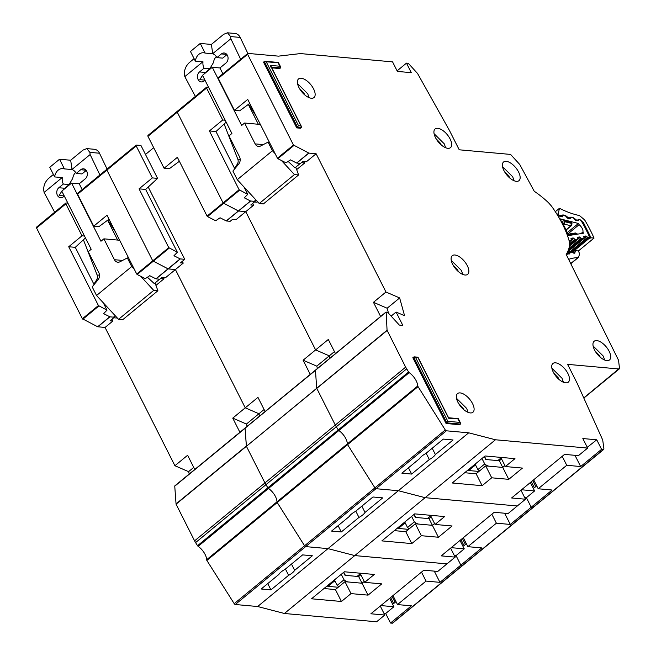 <?xml version="1.0" encoding="UTF-8"?>
<svg xmlns="http://www.w3.org/2000/svg" width="656" height="656" viewBox="0 0 656 656"><rect width="100%" height="100%" fill="white"/><g stroke="black" fill="none" stroke-linecap="round" stroke-linejoin="round"><path stroke-width="0.98" d="M334.421 579.937L337.176 585.39L344.015 579.765A8.061 3.846 50.5 0 0 348.41 581.995L362.03 583.225L364.219 581.421L362.03 583.225L368.049 595.14L351.009 593.606L341.432 601.486L311.51 598.797L344.343 571.77L374.264 574.467L364.687 582.348L381.735 583.881L368.049 595.14M337.176 585.39A8.061 3.846 50.5 0 0 338.939 586.669M360.849 574.746L358.66 576.55L345.031 575.32L343.564 572.409M358.66 576.55L362.03 583.225L344.982 581.683L351.009 593.606M341.259 574.312L344.015 579.765M360.333 573.729L357.077 576.403M335.282 581.642L333.888 581.519L328.025 586.341L338.217 587.259M328.025 586.341L327.032 586.021M345.384 575.353L343.801 572.221M332.895 581.2L333.888 581.519M54.661 212.232L44.108 192.429L43.722 190.158C43.493 185.681 45.116 181.769 48.585 178.416L53.39 174.463M86.248 170.437L81.992 173.938L76.219 173.422L80.713 169.724A5.469 4.354 95.1 0 1 83.492 168.805A5.469 4.354 95.1 0 1 86.715 171.191A5.469 4.354 95.1 0 1 85.288 178.785L79.228 183.77L71.578 183.081L61.803 191.117L91.192 249.288L88.257 251.699L98.802 272.568A5.756 4.584 95.1 0 1 97.998 279.85L92.184 286.861L96.547 295.503L131.725 266.549L127.362 257.906L128.633 258.021M75.604 172.38A9.504 7.56 -84.9 0 0 72.75 178.383L69.093 184.557L63.32 184.033A9.504 7.56 -84.9 0 1 62.287 177.612L54.637 176.923A9.504 7.56 95.1 0 1 62.968 168.576A9.504 7.56 95.1 0 1 64.411 168.887L72.062 169.576L70.668 160.244L82.976 150.109L86.813 148.6L89.864 152.364L90.134 154.545L99.917 174.988M86.813 148.6L94.325 149.281A8.643 6.872 95.1 0 1 99.499 153.233L107.084 169.092M107.609 220.227L117.637 240.071M163.319 277.39L164.016 278.767L155.948 285.401M116.899 317.545L116.333 318.012L113.734 317.775M63.32 184.033L58.827 187.739A5.469 4.354 95.1 0 0 56.859 193.676A5.469 4.354 95.1 0 0 60.623 197.718A5.469 4.354 95.1 0 0 63.402 196.792L64.296 196.054M61.967 190.986L69.093 184.557M64.239 195.939L59.138 195.48L61.828 191.158M76.219 173.422A9.504 7.56 -84.9 0 0 72.062 169.576M83.419 239.801L97.104 274.971A4.608 3.665 95.1 0 1 96.612 279.915L93.882 284.171M140.737 276.307L153.725 290.378L157.899 290.756L155.324 283.695L154.283 283.597L159.638 279.194M115.235 315.741L113.513 317.16M164.016 278.767L160.72 278.472M119.663 240.252L103.894 238.833L114.431 259.702A5.756 4.584 95.1 0 0 117.826 262.22A5.756 4.584 95.1 0 0 119.958 261.777L127.362 257.906M71.578 183.081L100.958 241.244L103.894 238.833M82.172 189.592L79.228 183.77M115.399 231.814L107.871 220.039M54.637 176.923L49.766 167.28L59.532 159.236L70.668 160.244M59.532 159.236L64.411 168.887M44.108 192.429L62.123 177.596M96.547 295.503L118.547 319.324L122.721 319.702L157.899 290.756M147.42 277.234L154.283 283.597M131.725 266.549L134.414 269.46M72.004 169.461L90.134 154.545M118.547 319.324L153.725 290.378M291.494 564.053L294.667 570.335A9.217 3.452 153.2 0 1 288.615 575.312L285.442 569.031M380.849 605.57L393.895 606.743L385.687 613.499L390.5 623.036L392.313 623.2A1.73 0.828 50.5 0 0 392.682 623.102L603.75 449.401M385.687 613.499L383.949 613.344M175.111 485.768A1.148 0.549 50.5 0 0 174.857 485.834A1.148 0.549 50.5 0 0 174.75 486.178L176.07 504.185L194.586 540.839A11.521 5.494 50.5 0 0 195.578 542.594L197.546 545.702A1.148 0.549 50.5 0 0 198.145 546.341A11.521 5.494 -129.5 0 1 206.624 559.74A1.148 0.549 50.5 0 0 206.87 560.437L234.208 603.668A1.148 0.549 50.5 0 0 235.291 604.504L257.644 606.521L284.401 613.483L376.585 621.781L384.793 615.033L380.267 606.054M36.769 227.099A1.148 0.549 50.5 0 0 36.515 227.165A1.148 0.549 50.5 0 0 36.556 227.993L82.394 318.742L97.67 326.762L105.058 327.459L174.906 465.727L188.584 471.648L189.24 474.001M157.571 178.383L145.632 189.436L139.064 188.846L152.356 177.907L157.571 178.383L140.958 145.484L136.432 145.074A1.148 0.549 50.5 0 0 136.186 145.14L106.871 169.264A1.148 0.549 50.5 0 0 106.903 170.093L77.588 194.217L77.556 193.389L106.871 169.264A1.148 0.549 50.5 0 1 107.117 169.199L106.903 170.093L152.741 260.834L168.174 268.903L156.062 278.874L159.818 279.21L162.163 277.283L165.64 277.595L175.414 269.559L245.254 407.827L258.94 413.747L259.587 416.101L258.94 413.747L264.089 409.508M267.755 583.594L270.928 589.875L261.186 588.998L278.874 574.435A9.217 3.452 153.2 0 1 284.925 569.457L302.613 554.894L312.354 555.771L294.667 570.335M384.793 615.033L370.886 613.778L423.842 570.187L437.757 571.442L455.149 557.124L450.615 548.154M451.205 547.67L464.251 548.842L456.043 555.599L454.296 555.443L456.043 555.599L454.87 556.567M463.202 564.619L462.66 565.3L460.856 565.136L456.043 555.599L460.856 565.136L439.946 582.348L434.28 571.13M180.293 258.931L168.174 268.903L175.414 269.559L168.026 268.853L152.741 260.834L168.772 247.648L177.366 252.265L173.963 255.742L180.138 258.882L184.746 259.333L148.223 187.034M386.171 312.059L315.815 369.968A1.148 0.549 50.5 0 0 315.569 370.025A1.148 0.549 50.5 0 0 315.454 370.369L245.459 427.868A1.148 0.549 50.5 0 0 245.213 427.933A1.148 0.549 50.5 0 0 245.098 428.278L246.418 446.285L387.056 330.239L386.171 312.059L387.95 312.658L399.34 325.081L402.825 325.392L396.076 312.043L391.124 316.118M387.13 330.476L246.418 446.285L264.934 482.939A11.521 5.494 50.5 0 0 265.934 484.686L264.934 482.939L335.29 425.039A11.521 5.494 50.5 0 0 336.282 426.785L335.29 425.039L405.646 367.139L387.056 330.239M198.145 546.341L409.205 372.633L408.606 371.993L338.258 429.901L336.282 426.785L338.258 429.901A1.148 0.549 50.5 0 0 338.849 430.533L338.258 429.901L267.902 487.802L265.934 484.686L267.902 487.802A1.148 0.549 50.5 0 0 268.501 488.441L267.902 487.802L197.546 545.702M409.205 372.633A11.521 5.494 -129.5 0 1 417.683 386.031L347.327 443.932A1.148 0.549 50.5 0 0 347.573 444.637L347.327 443.932A11.521 5.494 -129.5 0 0 338.849 430.533A11.521 5.494 -129.5 0 1 347.327 443.932L276.971 501.84A11.521 5.494 -129.5 0 0 268.501 488.441A11.521 5.494 -129.5 0 1 276.971 501.84A1.148 0.549 50.5 0 0 277.226 502.537L276.971 501.84L206.624 559.74M417.929 386.737L277.226 502.537L304.564 545.767A1.148 0.549 50.5 0 0 305.647 546.604L304.564 545.767L374.92 487.859A1.148 0.549 50.5 0 0 375.995 488.704L374.92 487.859L445.268 429.959L417.683 386.031M445.268 429.959L446.351 430.803L305.647 546.604L328 548.621L354.757 555.583L446.941 563.881L354.757 555.583L284.401 613.483M235.291 604.504L305.647 546.604L328 548.621L257.644 606.521M270.928 589.875L288.615 575.312M247.082 426.392L246.435 424.038L258.94 413.747L245.254 407.827L257.956 397.372L265.122 411.55M246.435 424.038L232.749 418.118L245.254 407.827L175.414 269.559L183.229 263.122L182.319 261.326M169.207 248.107L137.161 274.487L145.312 278.644L149.732 275.684L155.907 278.825L180.138 258.882M77.588 194.217L93.726 226.164L107.018 215.225L136.719 274.028L152.741 260.834L106.903 170.093L136.218 145.968L152.356 177.907M67.88 203.139L66.084 202.975A1.148 0.549 50.5 0 0 65.83 203.04A1.148 0.549 50.5 0 0 65.862 203.868L82 235.816L84.493 236.037M396.011 601.626L393.666 603.561L390.623 597.526M421.496 572.114L426.031 581.093L439.946 582.348M426.031 581.093L397.503 604.578L411.41 605.824L390.5 623.036M239.907 432.296L232.749 418.118M137.161 274.487L136.719 274.028M109.019 219.186L98.949 226.632L93.726 226.164M105.058 327.459L112.873 321.022L111.971 319.226M174.906 465.727L187.608 455.272L194.766 469.45M392.969 595.599L397.503 604.578M392.026 596.37L395.076 602.397M323.974 588.539L335.413 589.564L344.982 581.683M360.062 573.188L364.687 582.348M82 235.816L68.716 246.746L98.416 305.548L107.01 310.165L103.607 313.642L109.937 316.832L114.39 317.233L110.093 320.776L112.873 321.022M85.452 237.923L75.276 247.337L68.716 246.746M75.276 247.337L94.087 284.573M103.295 302.81L107.01 310.165M96.448 281.719L96.014 280.85M393.895 606.743L389.648 598.329M335.413 589.564L341.432 601.486M188.584 471.648L193.733 467.408M404.777 522.037L407.524 527.49L414.362 521.856A8.061 3.846 50.5 0 0 418.758 524.095L432.386 525.317L434.575 523.521L432.386 525.317L438.405 537.239L421.357 535.706L411.788 543.586L381.866 540.888L414.699 513.869L444.612 516.567L435.043 524.447L452.082 525.981L438.405 537.239M407.524 527.49A8.061 3.846 50.5 0 0 409.287 528.761M431.197 516.846L429.016 518.642L415.387 517.42L413.92 514.509M429.016 518.642L432.386 525.317L415.338 523.783L421.357 535.706M411.615 516.411L414.362 521.856M430.689 515.829L427.433 518.502M405.629 523.742L404.244 523.611L398.381 528.441L408.565 529.359M398.381 528.441L397.38 528.121M415.74 517.453L414.157 514.312M403.243 523.291L404.244 523.611M361.85 506.145L365.023 512.426A9.217 3.452 153.2 0 1 358.963 517.412L355.79 511.131M491.852 514.214L496.387 523.193L467.851 546.669L481.766 547.924L460.856 565.136L462.66 565.3A1.73 0.828 50.5 0 0 463.038 565.201M446.351 430.803L468.704 432.812L398.348 490.713L375.995 488.704L398.348 490.713L328 548.621L354.757 555.583L425.113 497.674L517.297 505.981L525.505 499.224L520.971 490.253M206.87 560.437L277.226 502.537L304.564 545.767L234.208 603.668M176.07 504.185L246.418 446.285L264.934 482.939L194.586 540.839M174.75 486.178L245.098 428.278L246.344 446.039L175.988 503.947M208.583 87.33L206.788 87.174A1.148 0.549 50.5 0 0 206.533 87.24L177.227 111.364A1.148 0.549 50.5 0 0 177.259 112.192L147.944 136.317L147.912 135.489L177.227 111.364A1.148 0.549 50.5 0 1 177.473 111.299L177.259 112.192L223.097 202.934L238.53 211.002L226.41 220.974L230.166 221.31L232.511 219.383L235.996 219.694L245.762 211.65L315.61 349.919L329.296 355.847L329.943 358.192L329.296 355.847L334.445 351.608M338.102 525.686L341.276 531.967L331.542 531.089L349.23 516.534A9.217 3.452 153.2 0 1 355.281 511.549L372.969 496.994L382.71 497.871L365.023 512.426M455.149 557.124L441.234 555.87L494.198 512.287L508.113 513.541L517.297 505.981L425.113 497.674L398.348 490.713L425.113 497.674L495.46 439.774L587.653 448.081L582.831 438.544L596.747 439.799L587.268 447.326M521.561 489.77L534.599 490.942L526.391 497.699L524.652 497.543L526.391 497.699L525.218 498.667M533.558 506.719L533.016 507.4L531.212 507.236L526.391 497.699L531.212 507.236L510.302 524.439L504.636 513.23M250.641 201.031L238.53 211.002L245.762 211.65L238.374 210.953L223.097 202.934L239.12 189.748L247.722 194.356L244.319 197.833L250.494 200.982L255.102 201.433L250.797 204.967L253.585 205.221L252.675 203.426M315.454 370.369L316.7 388.139L315.454 370.369M316.774 388.377L335.29 425.039L316.774 388.377M347.573 444.637L374.92 487.859L347.573 444.637M341.276 531.967L358.963 517.412M317.438 368.492L316.782 366.138L329.296 355.847L315.61 349.919L328.312 339.464L335.47 353.641M316.782 366.138L303.105 360.218L315.61 349.919L245.762 211.65L253.585 205.221M239.563 190.207L207.509 216.587L215.668 220.736L220.088 217.784L226.263 220.924L250.494 200.982M147.944 136.317L164.082 168.256L177.374 157.325L207.075 216.127L223.097 202.934L177.259 112.192L206.574 88.06L222.712 120.007L225.205 120.228M145.493 154.455L153.701 147.698M466.367 543.726L464.022 545.653L460.979 539.626M496.387 523.193L510.302 524.439M310.263 374.396L303.105 360.218M207.509 216.587L207.075 216.127M179.375 161.286L169.297 168.731L164.082 168.256M463.316 537.699L467.851 546.669M462.382 538.469L465.432 544.496M394.33 530.638L405.761 531.663L415.338 523.783M430.41 515.288L435.043 524.447M145.632 189.436L177.366 252.265M139.064 188.846L168.772 247.648M136.186 145.14A1.148 0.549 50.5 0 0 136.218 145.968M183.229 263.122L180.449 262.867L184.746 259.333M464.251 548.842L459.995 540.429M405.761 531.663L411.788 543.586M567.834 233.971L579.117 224.68A5.904 2.821 -129.5 0 1 582.897 232.011L580.945 233.618M571.581 251.756L588.916 237.488A2.878 1.378 -129.5 0 0 588.908 235.611A89.282 42.599 50.5 0 0 581.716 221.679A2.878 1.378 -129.5 0 0 579.158 219.44L578.928 219.383A1.148 0.549 -129.5 0 0 578.576 219.432A1.148 0.549 -129.5 0 0 578.469 219.662L578.379 220.531A1.148 0.549 -129.5 0 1 578.264 220.76A1.148 0.549 -129.5 0 1 578.026 220.826A1.148 0.549 -129.5 0 1 577.92 220.81L575.738 220.26A1.148 0.549 -129.5 0 1 574.918 219.662L574.008 218.546A1.148 0.549 -129.5 0 0 573.188 217.948L571.015 217.398A1.148 0.549 -129.5 0 0 570.671 217.448A1.148 0.549 -129.5 0 0 570.556 217.685L570.482 218.555A1.148 0.549 -129.5 0 1 570.367 218.792A1.148 0.549 -129.5 0 1 570.13 218.858A1.148 0.549 -129.5 0 1 570.015 218.833L567.825 218.276A1.148 0.549 -129.5 0 1 567.022 217.685L566.095 216.554A1.148 0.549 -129.5 0 0 565.283 215.963L563.102 215.414A1.148 0.549 -129.5 0 0 562.75 215.463A1.148 0.549 -129.5 0 0 562.643 215.693L562.553 216.562A1.148 0.549 -129.5 0 1 562.438 216.8A1.148 0.549 -129.5 0 1 562.2 216.865A1.148 0.549 -129.5 0 1 562.094 216.841L559.912 216.3A1.148 0.549 -129.5 0 1 559.092 215.701L558.182 214.578A1.148 0.549 -129.5 0 0 557.362 213.979L556.682 213.807M582.897 232.011A81.795 39.032 -129.5 0 1 583.471 233.224L568.465 235.57A54.374 25.945 50.5 0 0 559.806 218.792L578.436 223.458A81.795 39.032 -129.5 0 1 579.117 224.68M569.392 246.238L580.183 237.357A1.148 0.549 -129.5 0 0 579.379 236.98L577.641 237.275A1.148 0.549 -129.5 0 0 577.501 237.333A1.148 0.549 -129.5 0 0 577.403 237.792L577.616 238.874A1.148 0.549 -129.5 0 1 577.518 239.325A1.148 0.549 -129.5 0 1 577.378 239.391L575.615 239.661A1.148 0.549 -129.5 0 1 574.82 239.301L573.795 238.349A1.148 0.549 -129.5 0 0 573.008 237.989L571.245 238.259A1.148 0.549 -129.5 0 0 571.105 238.325A1.148 0.549 -129.5 0 0 571.007 238.784L571.237 239.858A1.148 0.549 -129.5 0 1 571.138 240.326A1.148 0.549 -129.5 0 1 570.999 240.383L569.096 240.678M580.183 237.357L581.191 238.292L568.908 248.403M583.774 236.463L584.004 236.275A1.148 0.549 -129.5 0 0 583.856 236.332A1.148 0.549 -129.5 0 0 583.766 236.8L583.988 237.866A1.148 0.549 -129.5 0 1 583.889 238.333A1.148 0.549 -129.5 0 1 583.75 238.399L581.995 238.669A1.148 0.549 -129.5 0 1 581.191 238.292M584.004 236.275L585.759 235.996A1.148 0.549 -129.5 0 1 586.546 236.365L587.571 237.308L570.507 251.355M588.916 237.488A2.878 1.378 -129.5 0 1 588.555 237.644L588.366 237.677A1.148 0.549 -129.5 0 1 587.571 237.308M567.276 232.642L578.436 223.458M561.479 221.466L564.127 220.711L571.425 222.54L571.581 223.844M571.425 222.54L571.868 224.655L571.409 225.5A1.148 0.549 -129.5 0 1 571.302 225.738L571.302 225.738A1.148 0.549 -129.5 0 1 571.056 225.803A1.148 0.549 -129.5 0 1 570.95 225.787L571.335 223.36L564.98 221.769L564.176 224.09L570.95 225.787L566.005 229.854M561.618 221.343L563.356 223.483L564.98 221.769L564.127 220.711M571.688 235.061L571.581 234.561L569.121 234.651L569.285 235.438M575.607 233.634L577.19 234.2M577.469 234.159L576.591 233.347L574.812 233.274M576.706 233.757L571.581 234.561L569.359 234.118L569.99 233.839L569.211 234.184A1.148 0.549 -129.5 0 1 569.359 234.118M576.591 233.347L575.419 232.995L569.99 233.839M475.124 464.136L477.88 469.589L484.718 463.956A8.061 3.846 50.5 0 0 489.114 466.186L502.734 467.416L504.923 465.621L502.734 467.416L508.761 479.339L491.713 477.806L482.135 485.686L452.222 482.988L485.055 455.969L514.968 458.659L505.391 466.539L522.438 468.081L508.761 479.339M477.88 469.589A8.061 3.846 50.5 0 0 479.643 470.86M501.553 458.946L499.364 460.742L485.743 459.512L484.276 456.609M499.364 460.742L502.734 467.416L485.694 465.883L491.713 477.806M481.963 458.503L484.718 463.956M501.036 457.921L497.789 460.602M475.985 465.834L474.6 465.711L468.737 470.532L478.921 471.451M468.737 470.532L467.736 470.221M486.096 459.544L484.513 456.412M473.599 465.391L474.6 465.711M195.365 96.432L184.812 76.621L184.434 74.349C184.197 69.872 185.82 65.961 189.289 62.615L194.102 58.655M226.951 54.628L222.696 58.138L216.923 57.613L221.416 53.915A5.469 4.354 95.1 0 1 224.196 52.997A5.469 4.354 95.1 0 1 227.419 55.391A5.469 4.354 95.1 0 1 226 62.976L219.94 67.962L212.282 67.273L202.515 75.317L231.896 133.48L228.969 135.899L239.506 156.759A5.756 4.584 95.1 0 1 238.71 164.041L232.896 171.06L237.259 179.695L272.437 150.749L268.066 142.106L269.345 142.221M216.308 56.572A9.504 7.56 -84.9 0 0 213.454 62.574L209.797 68.749L204.024 68.232A9.504 7.56 -84.9 0 1 202.999 61.812L195.34 61.123A9.504 7.56 95.1 0 1 203.68 52.767A9.504 7.56 95.1 0 1 205.115 53.079L212.765 53.767L211.371 44.436L223.688 34.301L227.517 32.8L230.576 36.556L230.846 38.737L240.621 59.188M227.517 32.8L235.028 33.481A8.643 6.872 95.1 0 1 240.203 37.425L247.837 53.398L218.259 77.588L218.3 78.408L234.438 110.356L247.722 99.417L277.431 158.219L293.453 145.033L247.615 54.284L218.3 78.408M248.321 104.427L258.341 124.263M304.031 161.581L304.728 162.959L296.66 169.601M257.611 201.736L257.037 202.204L254.438 201.974M204.024 68.232L199.531 71.93A5.469 4.354 95.1 0 0 197.563 77.867A5.469 4.354 95.1 0 0 201.326 81.91A5.469 4.354 95.1 0 0 204.106 80.991L205.008 80.253M202.671 75.186L209.797 68.749M204.951 80.13L199.85 79.671L202.532 75.358M216.923 57.613A9.504 7.56 -84.9 0 0 212.765 53.767M224.122 124L237.808 159.162A4.608 3.665 95.1 0 1 237.324 164.107L234.586 168.362M281.44 160.507L294.429 174.57L298.603 174.947L296.036 167.887L294.995 167.797L300.341 163.393M255.938 199.932L254.216 201.351M304.728 162.959L301.424 162.663M260.366 124.451L244.598 123.025L255.143 143.894A5.756 4.584 95.1 0 0 258.53 146.411A5.756 4.584 95.1 0 0 260.662 145.976L268.066 142.106M212.282 67.273L241.67 125.444L244.598 123.025M222.876 73.784L219.94 67.962M256.102 116.014L248.575 104.23M195.34 61.123L190.47 51.48L200.244 43.435L211.371 44.436M200.244 43.435L205.115 53.079M184.812 76.621L202.827 61.795M237.259 179.695L259.251 203.524L263.425 203.901L298.603 174.947M288.123 161.425L294.995 167.797M272.437 150.749L275.118 153.66M212.716 53.661L230.846 38.737M259.251 203.524L294.429 174.57M518.576 171.987A12.095 5.773 50.5 0 0 503.587 161.991A12.095 5.773 50.5 0 0 503.972 170.667A12.095 5.773 50.5 0 0 518.962 180.671A12.095 5.773 50.5 0 0 518.576 171.987M514.132 180.777L512.713 176.808L502.553 166.706M504.513 171.675L509.064 176.48L509.63 177.899M450.098 138.965A12.095 5.773 50.5 0 0 435.108 128.97A12.095 5.773 50.5 0 0 435.494 137.653A12.095 5.773 50.5 0 0 450.483 147.649A12.095 5.773 50.5 0 0 450.098 138.965M445.654 147.756L444.235 143.795L434.075 133.685M436.035 138.654L440.586 143.467L441.16 144.878M609.137 351.255A12.095 5.773 50.5 0 0 594.139 341.259A12.095 5.773 50.5 0 0 594.525 349.943A12.095 5.773 50.5 0 0 609.514 359.939A12.095 5.773 50.5 0 0 609.137 351.255M604.693 360.046L603.274 356.085L593.106 345.974M595.066 350.944L599.617 355.757L600.191 357.167M567.899 373.485A12.095 5.773 50.5 0 0 552.91 363.49A12.095 5.773 50.5 0 0 553.287 372.165A12.095 5.773 50.5 0 0 568.285 382.169A12.095 5.773 50.5 0 0 567.899 373.485M563.455 382.276L562.036 378.307L551.876 368.205M553.828 373.174L558.387 377.979L558.953 379.398M467.285 265.664A12.095 5.773 50.5 0 0 452.287 255.668A12.095 5.773 50.5 0 0 452.673 264.352A12.095 5.773 50.5 0 0 467.662 274.347A12.095 5.773 50.5 0 0 467.285 265.664M462.833 274.454L461.422 270.493L451.254 260.383M453.214 265.352L457.765 270.165L458.339 271.576M432.206 448.245L435.379 454.526A9.217 3.452 153.2 0 1 429.319 459.512L426.146 453.23M603.905 448.811L603.372 449.491L603.905 448.811L602.725 440.053L577.239 383.424L567.604 364.359L618.944 368.975L619.485 368.311L618.551 360.283L566.169 254.389A65.092 31.062 50.5 0 0 569.638 244.557L569.326 241.482A69.118 32.98 50.5 0 0 562.422 223.95A69.118 32.98 50.5 0 0 551.425 206.041L548.514 202.729A65.092 31.062 50.5 0 0 534.238 191.265L519.716 164.435L510.565 154.422L459.225 149.798L449.59 130.733L417.577 73.513L408.286 63.296L406.482 63.132L411.296 72.668L397.38 71.414L392.567 61.877L300.432 53.579L278.48 56.145L247.829 53.398L247.615 54.284M472.533 403.579A12.095 5.773 50.5 0 0 457.535 393.584A12.095 5.773 50.5 0 0 457.921 402.259A12.095 5.773 50.5 0 0 472.91 412.263A12.095 5.773 50.5 0 0 472.533 403.579M468.081 412.37L466.67 408.401L456.502 398.299M313.576 88.896A12.095 5.773 50.5 0 0 298.587 78.9A12.095 5.773 50.5 0 0 298.964 87.584A12.095 5.773 50.5 0 0 313.953 97.58A12.095 5.773 50.5 0 0 313.576 88.896M309.132 97.687L307.713 93.726L297.545 83.615M458.462 403.268L463.013 408.073L463.587 409.492M299.505 88.585L304.056 93.398L304.63 94.808M562.208 456.314L566.743 465.284L538.207 488.769L552.122 490.024L531.212 507.236L533.016 507.4A1.73 0.828 50.5 0 0 533.394 507.301M293.453 145.033L308.886 153.102L296.766 163.073L300.522 163.41L302.867 161.483L306.344 161.794L316.118 153.75L385.966 292.018L399.643 297.939L404.58 315.725L396.076 312.043M408.458 467.785L411.632 474.067L401.89 473.189L419.578 458.634A9.217 3.452 153.2 0 1 425.637 453.649L443.325 439.094L453.066 439.971L435.379 454.526M525.505 499.224L511.59 497.97L564.554 454.387L578.461 455.633L587.653 448.081M397.101 70.856L406.482 63.132M596.747 439.799L601.568 449.327L580.65 466.539L574.984 455.321M278.423 62.55L280.604 66.871L280.112 66.256L280.506 67.912L279.727 68.552L271.797 67.839M270.764 67.035L270.37 65.379L270.862 65.994L301.448 126.542L300.956 125.927L301.35 127.584L300.571 128.232L296.742 127.887L263.507 62.09L265.024 61.262L278.292 62.459M458.331 418.708L460.512 423.03L460.02 422.415L460.414 424.071L459.635 424.719L446.064 423.497L412.829 357.7L414.346 356.872L417.872 357.192M308.886 153.102L316.118 153.75M408.606 371.993L405.646 367.139M468.704 432.812L495.46 439.774M392.313 623.2L603.372 449.491L601.568 449.327M619.485 368.311L583.766 397.93M446.064 423.497L447.843 421.316L415.568 357.43L418.003 357.643L448.589 418.2L457.765 418.831L460.02 422.415L447.843 421.316M296.742 127.887L298.521 125.706L266.246 61.82L277.857 62.664L280.112 66.256L270.37 65.379L300.956 125.927L298.521 125.706M411.632 474.067L429.319 459.512M388.541 313.306L387.138 308.238L399.643 297.939M387.138 308.238L373.453 302.309L385.966 292.018M293.888 145.493L277.865 158.686L286.024 162.836L290.436 159.875L296.619 163.024L308.73 153.053M448.023 417.954L448.589 418.2L448.023 417.954M417.437 357.397L418.003 357.643L417.437 357.397M460.414 424.071L446.851 422.849L413.608 357.053L415.568 357.43M301.35 127.584L297.529 127.239L264.286 61.443L266.246 61.82M536.723 485.825L534.378 487.752L531.327 481.725M566.743 465.284L580.65 466.539M380.619 316.487L373.453 302.309M277.865 158.686L277.431 158.219M249.723 103.386L239.653 110.823L234.438 110.356M533.672 479.798L538.207 488.769M532.738 480.569L535.78 486.596M464.678 472.73L476.117 473.763L485.694 465.883M500.766 457.38L505.391 466.539M222.712 120.007L209.42 130.946L239.12 189.748M226.156 122.114L215.98 131.536L209.42 130.946M215.98 131.536L234.791 168.764M243.999 187.001L247.722 194.356M206.533 87.24A1.148 0.549 50.5 0 0 206.574 88.06M237.16 165.911L236.718 165.05M534.599 490.942L530.351 482.529M476.117 473.763L482.135 485.686M555.32 211.691L559.453 208.296L558.1 214.479M561.93 216.8L561.7 215.783L558.535 214.914A1.73 0.828 -129.5 0 1 558.428 214.209M577.911 220.81L577.747 219.94L578.928 219.284L579.937 219.563L583.487 222.728L591.048 237.8L594.033 238.087A96.194 45.895 50.5 0 0 585.201 220.818A2.878 1.378 -129.5 0 0 583.955 219.334L580.191 216.16A2.878 1.378 -129.5 0 0 578.83 215.414A97.924 46.724 -129.5 0 1 559.609 208.37A2.878 1.378 50.5 0 0 559.453 208.296M594.033 238.087L578.395 250.953L575.41 250.674L573.172 251.535L588.809 238.669L591.048 237.8M570.794 263.72L578.412 257.455A2.878 1.378 -129.5 0 0 578.658 257.07L579.437 254.315A2.878 1.378 -129.5 0 0 579.24 252.929A96.194 45.895 50.5 0 0 578.395 250.953M575.517 220.178L575.902 219.703L578.133 220.826M569.925 218.817L569.744 217.726L570.925 217.079L573.582 217.808L575.624 219.35L575.943 220.309M567.424 218.071L567.899 217.489L569.703 217.989L570.203 218.858M562.233 216.865L561.741 215.521L562.922 214.873L565.579 215.603L567.62 217.144L567.907 218.292M568.637 259.382A97.924 46.724 -129.5 0 1 577.944 257.619L570.712 263.564M578.412 257.455A2.878 1.378 -129.5 0 1 577.944 257.619M567.087 252.921L567.735 252.396A1.148 0.549 -129.5 0 1 567.834 251.937A1.148 0.549 -129.5 0 1 567.981 251.879L570.195 252.322L567.735 252.396L567.842 252.954A1.148 0.549 -129.5 0 1 567.842 253.232M567.981 251.879L570.417 251.363L571.663 252.134L569.785 251.642M570.581 252.027L571.663 252.134L570.195 252.322L569.638 253.929L566.456 253.962M86.059 170.207L80.713 169.724M97.851 280.03L96.612 279.915M97.104 274.971L99.474 275.184M114.431 259.702L122.541 260.432M99.499 153.233L89.864 152.364M58.827 187.739L64.591 188.256M195.578 542.594L406.638 368.885M97.818 326.803L109.937 316.832M97.67 326.762L109.79 316.782M82.828 319.201L98.851 306.008M82.394 318.742L98.416 305.548M36.556 227.993L65.862 203.868M569.383 241.711L570.999 240.383M588.555 237.644L571.499 251.683M563.381 224.746L564.176 224.09A1.148 0.549 50.5 0 1 563.356 223.483L562.889 223.868M568.35 235.283L569.121 234.651A1.148 0.549 -129.5 0 1 569.211 234.184L568.235 234.987M588.366 237.677L571.425 251.617M567.588 251.97L586.546 236.365M573.008 237.989L571.163 239.506M583.914 237.513L585.759 235.996M573.795 238.349L569.441 241.941M574.82 239.301L569.67 243.54M569.638 244.581L575.615 239.661M569.449 245.91L577.378 239.391M583.75 238.399L567.793 251.527M581.995 238.669L568.481 249.788M579.379 236.98L577.542 238.497M226.771 54.399L221.416 53.915M238.563 164.221L237.324 164.107M237.808 159.162L240.178 159.375M255.143 143.894L263.245 144.623M240.203 37.425L230.576 36.556M199.531 71.93L205.303 72.455M280.506 67.912L271.42 67.092M590.974 237.628A1.73 0.787 156.6 0 0 588.694 238.349A2.304 1.099 -129.5 0 1 588.809 238.669M583.487 222.728A1.73 0.517 150.3 0 0 582.495 223.024M588.473 237.849A89.569 42.738 -129.5 0 1 588.694 238.349L571.966 252.117M577.747 219.94A1.73 1.386 7.7 0 1 578.239 220.637M575.624 219.35L575.033 219.793M569.744 217.726A1.73 1.386 7.7 0 1 570.285 218.71M567.62 217.144L566.981 217.628M565.579 215.603A1.73 1.255 105.4 0 1 565.693 216.168M562.922 214.873A1.73 1.255 105.4 0 1 563.037 215.406M561.741 215.521A1.73 1.386 7.7 0 1 562.282 216.718M575.41 250.674L574.779 253.265L571.663 252.134M573.172 251.535A2.304 1.099 -129.5 0 1 573.155 252.552M573.959 253.372A1.73 1.451 -97.4 0 0 572.696 252.617L573.385 252.519A1.73 1.451 82.6 0 1 574.779 253.265M567.489 254.208A1.73 1.451 -97.4 0 0 566.727 253.544M569.638 253.929A1.73 1.451 -97.4 0 0 568.244 253.183L566.833 253.364M570.261 252.642A1.73 1.14 169 0 0 567.842 252.954L567.44 253.29M571.975 252.421L571.556 251.732M567.44 252.265L568.654 251.592M385.917 312.125L174.857 485.834M36.515 227.165L65.83 203.04M566.087 230.026L571.302 225.738L572.024 223.171M569.392 241.761L571.138 240.326M567.752 251.617L583.889 238.333M569.441 245.975L577.518 239.325M458.2 418.618L448.548 417.749M448.589 417.831L418.003 357.282M583.84 398.085L619.321 368.885M572.565 252.626L571.983 252.125"/></g></svg>
